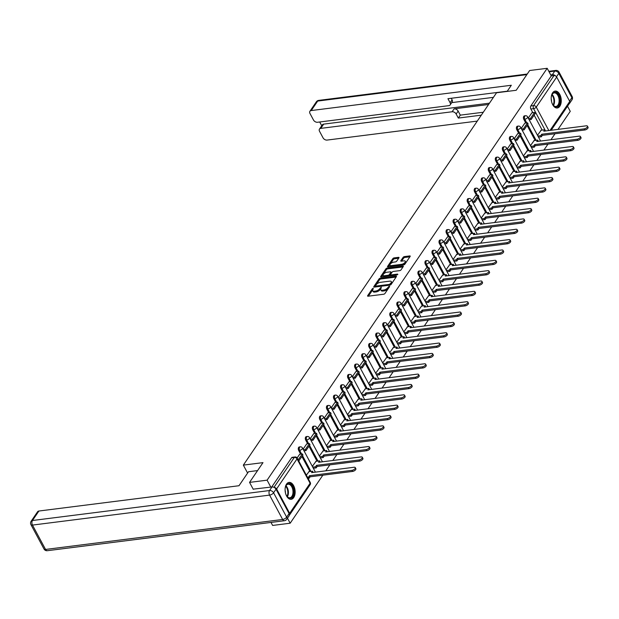 <?xml version="1.0" encoding="UTF-8"?>
<svg xmlns="http://www.w3.org/2000/svg" width="619" height="619" viewBox="0 0 619 619"><rect width="100%" height="100%" fill="white"/><g stroke="black" fill="none" stroke-linecap="round" stroke-linejoin="round"><path stroke-width="0.93" d="M373.28 288.214L372.359 288.748L367.663 295.665A1.076 0.48 -28.2 0 0 367.578 296.06A1.076 0.48 -28.2 0 0 368.081 296.207L383.656 294.242A1.076 0.48 -28.2 0 0 384.964 293.476L389.668 286.558L389.374 286.179L387.85 287.611A3.428 1.54 -28.2 0 1 383.664 290.04L382.364 290.21A3.428 1.54 -28.2 0 1 380.755 289.746A3.428 1.54 -28.2 0 1 381.01 288.469L381.327 287.201L379.803 288.624A3.428 1.54 -28.2 0 1 375.617 291.062L374.317 291.224A3.428 1.54 -28.2 0 1 372.708 290.76A3.428 1.54 -28.2 0 1 372.963 289.491L373.28 288.214M373.033 289.398L368.359 296.168M389.127 287.363L388.306 288.469L387.85 287.611M381.08 288.377L380.259 289.491L379.803 288.624M286.52 484.135A8.519 4.96 82.8 0 0 285.715 493.877A8.519 4.96 82.8 0 0 291.185 499.301A8.519 4.96 82.8 0 0 293.716 497.568A8.519 4.96 82.8 0 0 294.52 487.826A8.519 4.96 82.8 0 0 289.05 482.394A8.519 4.96 82.8 0 0 286.52 484.135M552.628 92.811A8.519 4.96 82.8 0 0 551.823 102.553A8.519 4.96 82.8 0 0 557.301 107.985A8.519 4.96 82.8 0 0 559.831 106.244A8.519 4.96 82.8 0 0 560.636 96.502A8.519 4.96 82.8 0 0 555.158 91.078A8.519 4.96 82.8 0 0 552.628 92.811M398.93 257.883A1.076 0.48 -28.2 0 0 399.007 257.489A1.076 0.48 -28.2 0 0 398.504 257.342L394.133 257.891A1.076 0.48 -28.2 0 0 392.825 258.657L387.602 266.34A1.076 0.48 -28.2 0 0 387.525 266.735A1.076 0.48 -28.2 0 0 388.028 266.882L403.596 264.909A1.076 0.48 -28.2 0 0 404.903 264.151L410.134 256.467A1.076 0.48 -28.2 0 0 410.211 256.073A1.076 0.48 -28.2 0 0 409.708 255.926L404.431 256.591A1.076 0.48 -28.2 0 0 403.124 257.349L400.888 260.638A1.076 0.48 -28.2 0 0 400.81 261.04A1.076 0.48 -28.2 0 0 401.313 261.179L403.928 260.854A2.871 1.284 -28.2 0 1 405.275 261.241A2.871 1.284 -28.2 0 1 404.354 263.052A2.871 1.284 -28.2 0 1 401.561 264.336L391.309 265.628A2.871 1.284 -28.2 0 1 389.962 265.242A2.871 1.284 -28.2 0 1 390.883 263.431A2.871 1.284 -28.2 0 1 393.676 262.147L395.386 261.93A1.076 0.48 -28.2 0 0 396.694 261.172L398.93 257.883M253.264 489.32L249.55 482.394L262.99 462.633L243.337 465.117L496.546 92.765L516.207 90.281L529.647 70.512L547.188 68.299L267.091 480.174L270.805 487.107M249.55 482.394L267.091 480.174M380.368 278.14A1.076 0.48 -28.2 0 0 379.06 278.898L373.837 286.582A1.076 0.48 -28.2 0 0 373.752 286.984A1.076 0.48 -28.2 0 0 374.255 287.123L389.831 285.158A1.076 0.48 -28.2 0 0 391.138 284.4L396.361 276.716A1.076 0.48 -28.2 0 0 396.446 276.314A1.076 0.48 -28.2 0 0 395.943 276.175L380.368 278.14L380.832 278.999A1.076 0.48 -28.2 0 0 379.524 279.765L374.541 287.092M380.716 276.461L385.947 268.778A1.076 0.48 -28.2 0 1 387.254 268.019L402.822 266.046A1.076 0.48 -28.2 0 1 403.325 266.193A1.076 0.48 -28.2 0 1 403.248 266.588L401.011 269.876A1.076 0.48 -28.2 0 1 399.704 270.642L393.39 271.439A1.076 0.48 -28.2 0 0 392.082 272.198L390.597 274.379A1.076 0.48 -28.2 0 0 390.519 274.774A1.076 0.48 -28.2 0 0 391.022 274.921L397.591 274.085L396.972 274.998L381.142 277.002A1.076 0.48 -28.2 0 1 380.639 276.855A1.076 0.48 -28.2 0 1 380.716 276.461L381.018 277.01M542.167 130.091L534.127 115.103M532.843 112.704L530.862 109.006L533.593 108.665A2.182 1.269 -97.2 0 1 533.57 105.617L554.005 75.564A2.182 1.486 34.2 0 1 556.69 77.066L569.751 101.431A2.182 1.486 34.2 0 1 569.797 102.878L551.181 130.253M271.014 522.428L272.631 525.438L290.172 523.217L322.832 475.199M325.795 470.835L329.865 464.846M332.829 460.49L336.898 454.501M339.862 450.145L343.94 444.156M346.903 439.8L350.973 433.811M353.936 429.454L358.006 423.466M360.978 419.102L365.048 413.113M368.011 408.757L372.081 402.768M375.044 398.412L379.122 392.423M382.085 388.067L386.155 382.078M389.119 377.714L393.189 371.725M396.152 367.369L400.23 361.38M403.193 357.024L407.263 351.035M410.227 346.679L414.297 340.69M417.26 336.326L421.338 330.337M424.301 325.981L428.371 319.992M431.335 315.636L435.405 309.647M438.368 305.291L442.446 299.302M445.409 294.946L449.479 288.957M452.443 284.593L456.52 278.604M459.484 274.248L463.554 268.259M466.517 263.903L470.587 257.914M473.55 253.558L477.628 247.569M480.592 243.205L484.662 237.216M487.625 232.86L491.695 226.871M494.658 222.515L498.736 216.526M501.7 212.17L505.769 206.181M508.733 201.817L512.803 195.836M515.766 191.472L519.844 185.483M522.807 181.127L526.877 175.138M529.841 170.782L533.911 164.793M536.882 160.437L540.952 154.448M543.915 150.084L547.985 144.095M550.949 139.739L555.026 133.75M557.99 129.394L570.261 111.335L567.522 106.22M547.188 68.299L551.274 75.913L554.005 75.564M289.406 515.047A2.182 1.486 -145.8 0 0 289.7 514.76A2.182 1.486 -145.8 0 0 289.661 513.313L276.592 488.948A2.182 1.486 -145.8 0 0 274.194 487.439M287.479 518.196L290.172 523.217M308.989 471.655L306.351 475.175M299.666 454.269L297.112 457.967M316.023 461.31L312.332 466.378M306.699 443.924L303.101 449.162M323.064 450.965L319.373 456.033M313.74 433.579L310.142 438.817M330.097 440.62L326.406 445.688M320.774 423.226L317.176 428.472M337.131 430.275L333.44 435.343M327.807 412.881L324.209 418.119M344.172 419.922L340.481 424.99M334.848 402.536L331.25 407.774M351.205 409.577L347.514 414.645M341.881 392.191L338.284 397.429M358.239 399.232L354.555 404.3M348.915 381.846L345.317 387.084M365.28 388.887L361.589 393.955M355.956 371.493L352.358 376.739M372.313 378.534L368.622 383.602M362.989 361.148L359.391 366.386M379.354 368.189L375.663 373.257M367.338 357.736L369.303 357.48L373.319 351.577L372.723 350.462L370.015 350.772L366.425 356.041M386.388 357.844L382.697 362.912M377.064 340.458L373.466 345.696M393.421 347.499L389.73 352.567M384.097 330.105L380.499 335.351M400.462 337.154L396.771 342.222M391.138 319.76L387.54 324.998M407.495 326.801L403.805 331.869M398.172 309.415L394.574 314.653M414.529 316.456L410.838 321.524M405.205 299.07L401.607 304.308M421.57 306.111L417.879 311.179M412.246 288.717L408.648 293.963M428.603 295.766L424.913 300.834M419.28 278.372L415.682 283.61M435.637 285.413L431.946 290.481M426.313 268.027L422.715 273.265M442.678 275.068L438.987 280.136M433.354 257.682L429.756 262.92M449.711 264.723L446.02 269.791M440.388 247.337L436.79 252.575M456.745 254.378L453.062 259.446M447.421 236.984L443.823 242.23M463.786 244.025L460.095 249.093M454.462 226.639L450.864 231.877M470.819 233.68L467.128 238.748M461.495 216.294L457.898 221.532M477.86 223.335L474.169 228.403M468.537 205.949L464.939 211.187M484.894 212.99L481.203 218.058M475.57 195.596L471.972 200.842M491.927 202.645L488.236 207.713M482.603 185.251L479.005 190.49M498.968 192.292L495.277 197.36M489.644 174.906L486.047 180.144M506.002 181.947L502.311 187.015M496.678 164.561L493.08 169.799M513.035 171.602L509.344 176.67M503.711 154.208L500.113 159.454M520.076 161.257L516.385 166.325M510.752 143.863L507.154 149.102M527.109 150.904L523.419 155.973M517.786 133.518L514.188 138.757M534.143 140.559L530.452 145.627M524.819 123.173L521.221 128.412M535.126 140.436L527.094 125.456M525.802 123.049L523.821 119.351L524.796 119.235A2.182 1.269 -97.2 0 1 524.455 117.014A2.182 1.269 -97.2 0 1 525.423 115.738L524.455 115.861A2.182 1.269 82.8 0 0 523.488 117.138A2.182 1.269 82.8 0 0 523.821 119.351M528.092 150.781L520.061 135.801M518.768 133.395L516.788 129.704L517.755 129.58A2.182 1.269 -97.2 0 1 517.422 127.367A2.182 1.269 -97.2 0 1 518.382 126.083L517.414 126.206A2.182 1.269 82.8 0 0 516.447 127.491A2.182 1.269 82.8 0 0 516.788 129.704M521.059 161.133L513.019 146.146M511.735 143.74L509.754 140.049L510.721 139.925A2.182 1.269 -97.2 0 1 510.381 137.712A2.182 1.269 -97.2 0 1 511.348 136.428L510.381 136.551A2.182 1.269 82.8 0 0 509.414 137.836A2.182 1.269 82.8 0 0 509.754 140.049M514.018 171.478L505.986 156.491M504.694 154.085L502.713 150.394L503.688 150.27A2.182 1.269 -97.2 0 1 503.348 148.057A2.182 1.269 -97.2 0 1 504.315 146.78L503.34 146.904A2.182 1.269 82.8 0 0 502.38 148.181A2.182 1.269 82.8 0 0 502.713 150.394M506.984 181.824L498.953 166.844M497.661 164.437L495.68 160.739L496.647 160.615A2.182 1.269 -97.2 0 1 496.306 158.402A2.182 1.269 -97.2 0 1 497.274 157.125L496.306 157.249A2.182 1.269 82.8 0 0 495.339 158.526A2.182 1.269 82.8 0 0 495.68 160.739M499.951 192.169L491.912 177.189M490.627 174.782L488.646 171.092L489.614 170.968A2.182 1.269 -97.2 0 1 489.273 168.755A2.182 1.269 -97.2 0 1 490.24 167.47L489.273 167.594A2.182 1.269 82.8 0 0 488.306 168.871A2.182 1.269 82.8 0 0 488.646 171.092M492.91 202.521L484.878 187.534M483.586 185.127L481.605 181.437L482.58 181.313A2.182 1.269 -97.2 0 1 482.24 179.1A2.182 1.269 -97.2 0 1 483.207 177.815L482.232 177.939A2.182 1.269 82.8 0 0 481.265 179.224A2.182 1.269 82.8 0 0 481.605 181.437M485.876 212.866L477.845 197.879M476.553 195.472L474.572 191.782L475.539 191.658A2.182 1.269 -97.2 0 1 475.199 189.445A2.182 1.269 -97.2 0 1 476.166 188.168L475.199 188.284A2.182 1.269 82.8 0 0 474.231 189.569A2.182 1.269 82.8 0 0 474.572 191.782M478.835 223.211L470.804 208.232M469.512 205.825L467.531 202.127L468.506 202.003A2.182 1.269 -97.2 0 1 468.165 199.79A2.182 1.269 -97.2 0 1 469.132 198.513L468.165 198.637A2.182 1.269 82.8 0 0 467.198 199.914A2.182 1.269 82.8 0 0 467.531 202.127M471.802 233.556L463.77 218.577M462.478 216.17L460.497 212.472L461.464 212.356A2.182 1.269 -97.2 0 1 461.132 210.143A2.182 1.269 -97.2 0 1 462.099 208.858L461.124 208.982A2.182 1.269 82.8 0 0 460.157 210.259A2.182 1.269 82.8 0 0 460.497 212.472M464.768 243.901L456.729 228.922M455.445 226.515L453.464 222.825L454.431 222.701A2.182 1.269 -97.2 0 1 454.091 220.488A2.182 1.269 -97.2 0 1 455.058 219.203L454.091 219.327A2.182 1.269 82.8 0 0 453.123 220.612A2.182 1.269 82.8 0 0 453.464 222.825M457.727 254.254L449.696 239.267M448.404 236.86L446.423 233.17L447.398 233.046A2.182 1.269 -97.2 0 1 447.057 230.833A2.182 1.269 -97.2 0 1 448.024 229.556L447.057 229.672A2.182 1.269 82.8 0 0 446.09 230.957A2.182 1.269 82.8 0 0 446.423 233.17M450.694 264.599L442.662 249.612M441.37 247.205L439.389 243.515L440.357 243.391A2.182 1.269 -97.2 0 1 440.024 241.178A2.182 1.269 -97.2 0 1 440.991 239.901L440.016 240.025A2.182 1.269 82.8 0 0 439.049 241.302A2.182 1.269 82.8 0 0 439.389 243.515M443.661 274.944L435.621 259.965M434.337 257.558L432.356 253.86L433.323 253.744A2.182 1.269 -97.2 0 1 432.983 251.523A2.182 1.269 -97.2 0 1 433.95 250.246L432.983 250.37A2.182 1.269 82.8 0 0 432.016 251.647A2.182 1.269 82.8 0 0 432.356 253.86M436.619 285.289L428.588 270.31M427.296 267.903L425.315 264.212L426.29 264.089A2.182 1.269 -97.2 0 1 425.949 261.876A2.182 1.269 -97.2 0 1 426.917 260.591L425.949 260.715A2.182 1.269 82.8 0 0 424.982 261.999A2.182 1.269 82.8 0 0 425.315 264.212M429.586 295.642L421.554 280.655M420.262 278.248L418.282 274.557L419.249 274.434A2.182 1.269 -97.2 0 1 418.916 272.221A2.182 1.269 -97.2 0 1 419.875 270.936L418.908 271.06A2.182 1.269 82.8 0 0 417.941 272.345A2.182 1.269 82.8 0 0 418.282 274.557M422.553 305.987L414.513 291M413.229 288.593L411.248 284.902L412.215 284.779A2.182 1.269 -97.2 0 1 411.875 282.566A2.182 1.269 -97.2 0 1 412.842 281.289L411.875 281.405A2.182 1.269 82.8 0 0 410.908 282.69A2.182 1.269 82.8 0 0 411.248 284.902M415.511 316.332L407.48 301.352M406.188 298.946L404.207 295.248L405.182 295.124A2.182 1.269 -97.2 0 1 404.841 292.911A2.182 1.269 -97.2 0 1 405.809 291.634L404.834 291.758A2.182 1.269 82.8 0 0 403.874 293.035A2.182 1.269 82.8 0 0 404.207 295.248M408.478 326.677L400.447 311.697M399.154 309.291L397.174 305.6L398.141 305.477A2.182 1.269 -97.2 0 1 397.8 303.264A2.182 1.269 -97.2 0 1 398.768 301.979L397.8 302.103A2.182 1.269 82.8 0 0 396.833 303.38A2.182 1.269 82.8 0 0 397.174 305.6M401.445 337.022L393.405 322.042M392.113 319.636L390.14 315.945L391.107 315.822A2.182 1.269 -97.2 0 1 390.767 313.609A2.182 1.269 -97.2 0 1 391.734 312.324L390.767 312.448A2.182 1.269 82.8 0 0 389.8 313.732A2.182 1.269 82.8 0 0 390.14 315.945M394.404 347.375L386.372 332.388M385.08 329.981L383.099 326.29L384.066 326.167A2.182 1.269 -97.2 0 1 383.734 323.954A2.182 1.269 -97.2 0 1 384.701 322.677L383.726 322.793A2.182 1.269 82.8 0 0 382.759 324.077A2.182 1.269 82.8 0 0 383.099 326.29M387.37 357.72L379.339 342.74M378.047 340.334L376.066 336.635L377.033 336.512A2.182 1.269 -97.2 0 1 376.692 334.299A2.182 1.269 -97.2 0 1 377.66 333.022L376.692 333.146A2.182 1.269 82.8 0 0 375.725 334.422A2.182 1.269 82.8 0 0 376.066 336.635M380.329 368.065L372.298 353.085M371.005 350.679L369.025 346.98L370 346.864A2.182 1.269 -97.2 0 1 369.659 344.651A2.182 1.269 -97.2 0 1 370.626 343.367L369.659 343.491A2.182 1.269 82.8 0 0 368.692 344.768A2.182 1.269 82.8 0 0 369.025 346.98M373.296 378.41L365.264 363.43M363.972 361.024L361.991 357.333L362.958 357.209A2.182 1.269 -97.2 0 1 362.626 354.997A2.182 1.269 -97.2 0 1 363.593 353.712L362.618 353.836A2.182 1.269 82.8 0 0 361.651 355.12A2.182 1.269 82.8 0 0 361.991 357.333M366.262 388.763L358.223 373.775M356.939 371.369L354.958 367.678L355.925 367.554A2.182 1.269 -97.2 0 1 355.585 365.342A2.182 1.269 -97.2 0 1 356.552 364.057L355.585 364.181A2.182 1.269 82.8 0 0 354.617 365.465A2.182 1.269 82.8 0 0 354.958 367.678M359.221 399.108L351.19 384.12M349.897 381.714L347.917 378.023L348.892 377.899A2.182 1.269 -97.2 0 1 348.551 375.687A2.182 1.269 -97.2 0 1 349.518 374.41L348.551 374.534A2.182 1.269 82.8 0 0 347.584 375.81A2.182 1.269 82.8 0 0 347.917 378.023M352.188 409.453L344.156 394.473M342.864 392.067L340.883 388.368L341.85 388.252A2.182 1.269 -97.2 0 1 341.518 386.032A2.182 1.269 -97.2 0 1 342.477 384.755L341.51 384.879A2.182 1.269 82.8 0 0 340.543 386.155A2.182 1.269 82.8 0 0 340.883 388.368M345.154 419.798L337.115 404.818M335.831 402.412L333.85 398.721L334.817 398.597A2.182 1.269 -97.2 0 1 334.477 396.384A2.182 1.269 -97.2 0 1 335.444 395.1L334.477 395.224A2.182 1.269 82.8 0 0 333.509 396.5A2.182 1.269 82.8 0 0 333.85 398.721M338.113 430.151L330.082 415.163M328.79 412.757L326.809 409.066L327.784 408.942A2.182 1.269 -97.2 0 1 327.443 406.729A2.182 1.269 -97.2 0 1 328.41 405.445L327.436 405.569A2.182 1.269 82.8 0 0 326.476 406.853A2.182 1.269 82.8 0 0 326.809 409.066M331.08 440.496L323.048 425.508M321.756 423.102L319.775 419.411L320.743 419.287A2.182 1.269 -97.2 0 1 320.41 417.074A2.182 1.269 -97.2 0 1 321.369 415.798L320.402 415.914A2.182 1.269 82.8 0 0 319.435 417.198A2.182 1.269 82.8 0 0 319.775 419.411M324.047 450.841L316.007 435.861M314.723 433.455L312.742 429.756L313.709 429.632A2.182 1.269 -97.2 0 1 313.369 427.42A2.182 1.269 -97.2 0 1 314.336 426.143L313.369 426.267A2.182 1.269 82.8 0 0 312.402 427.543A2.182 1.269 82.8 0 0 312.742 429.756M317.005 461.186L308.974 446.206M307.682 443.8L305.701 440.101L306.676 439.985A2.182 1.269 -97.2 0 1 306.335 437.772A2.182 1.269 -97.2 0 1 307.303 436.488L306.328 436.612A2.182 1.269 82.8 0 0 305.36 437.888A2.182 1.269 82.8 0 0 305.701 440.101M309.972 471.531L301.94 456.551M300.648 454.145L298.668 450.454L299.635 450.33A2.182 1.269 -97.2 0 1 299.294 448.117A2.182 1.269 -97.2 0 1 300.261 446.833L299.294 446.957A2.182 1.269 82.8 0 0 298.327 448.241A2.182 1.269 82.8 0 0 298.668 450.454M243.337 465.117L247.6 473.063M531.86 112.828L528.262 118.067M541.184 130.214L537.493 135.282M551.274 75.913L530.839 105.957A2.182 1.269 82.8 0 0 530.862 109.006M271.726 486.991L291.611 457.751A2.182 1.269 -97.2 0 1 292.261 457.302L294.992 456.961A2.182 1.269 -97.2 0 0 294.342 457.402L273.993 487.331M372.708 290.76L373.172 291.626A3.428 1.54 -28.2 0 0 374.781 292.083L374.317 291.224M380.259 289.491A3.428 1.54 -28.2 0 1 376.073 291.92L374.781 292.083M380.755 289.746L381.219 290.605A3.428 1.54 -28.2 0 0 382.828 291.069L382.364 290.21M388.306 288.469A3.428 1.54 -28.2 0 1 384.12 290.907L382.828 291.069M396.121 277.072L380.832 278.999M375.532 285.715L375.826 286.094L389.498 284.369L391.053 282.891A3.428 1.54 -28.2 0 0 391.309 281.614A3.428 1.54 -28.2 0 0 389.707 281.158L380.36 282.334A3.428 1.54 -28.2 0 0 376.174 284.771L375.532 285.715M391.309 281.614L391.773 282.481A3.428 1.54 -28.2 0 1 391.518 283.75L390.906 284.655M381.42 276.964L386.403 269.636L385.947 268.778M403.008 266.944L387.711 268.878A1.076 0.48 -28.2 0 0 386.403 269.636M391.061 275.238A1.076 0.48 -28.2 0 0 390.976 275.633A1.076 0.48 -28.2 0 0 391.1 275.741M386.836 272.267A2.871 1.284 -28.2 0 0 384.043 273.544A2.871 1.284 -28.2 0 0 383.122 275.362A2.871 1.284 -28.2 0 0 384.469 275.749L388.074 275.293A1.076 0.48 -28.2 0 0 389.382 274.534L390.868 272.352A1.076 0.48 -28.2 0 0 390.945 271.95A1.076 0.48 -28.2 0 0 390.45 271.811L386.836 272.267M383.122 275.362L383.587 276.221A2.871 1.284 -28.2 0 0 384.237 276.608M389.049 276.004A1.076 0.48 -28.2 0 0 389.846 275.393L389.382 274.534M390.945 271.95L391.409 272.817A1.076 0.48 -28.2 0 1 391.332 273.211L389.846 275.393M389.962 265.242L390.427 266.108A2.871 1.284 -28.2 0 0 391.084 266.495M402.837 265.009A2.871 1.284 -28.2 0 0 405.731 262.1L405.275 261.241M409.894 256.823L404.896 257.45A1.076 0.48 -28.2 0 0 403.588 258.216L401.592 261.148M398.682 258.239L394.597 258.757A1.076 0.48 -28.2 0 0 393.289 259.516L388.306 266.843M355.26 467.6L355.855 468.722A2.515 1.122 151.8 0 1 355.051 470.308A2.515 1.122 151.8 0 1 352.606 471.43L352.002 470.316A2.515 1.122 -28.2 0 0 354.447 469.194A2.515 1.122 -28.2 0 0 355.26 467.6A2.515 1.122 -28.2 0 0 354.076 467.26L311.597 472.63L312.564 471.206L308.719 471.693M312.564 471.206L313.082 472.444M352.606 471.43L310.119 476.8L309.152 478.232L308.548 477.11L307.457 477.249M308.061 478.363L309.152 478.232M298.737 460.977L302.962 455.05L302.358 453.928L298.134 459.855M302.358 453.928L299.627 454.276M298.946 460.954L298.343 459.832M352.002 470.316L309.523 475.686L308.548 477.11M309.523 475.686L310.119 476.8M257.581 470.587L248.505 471.74L238.988 485.729L38.904 511.023L32.451 520.509L269.551 490.534L271.989 486.96L253.179 489.149M289.081 513.569L276.02 489.203L273.583 492.786L286.643 517.151L289.081 513.569A3.281 2.228 34.2 0 1 289.15 515.743L286.713 519.326A3.281 2.228 -145.8 0 0 286.643 517.151A3.281 1.47 -28.2 0 1 282.651 519.473L269.59 495.107L32.482 525.082L45.551 549.44L282.651 519.473A3.281 1.903 82.8 0 0 284.415 520.734A3.281 3.281 0 0 0 286.713 519.326M44.011 548.999A3.281 3.281 0 0 0 47.315 550.701A3.281 1.903 82.8 0 1 45.551 549.44A3.281 1.47 151.8 0 1 44.011 548.999L30.95 524.641A3.281 1.47 -28.2 0 0 32.482 525.082A3.281 1.903 82.8 0 1 32.451 520.509A3.281 2.228 -145.8 0 0 31.128 521.252L37.581 511.766A3.281 2.228 34.2 0 1 38.904 511.023M271.989 486.96A3.281 2.228 34.2 0 1 276.02 489.203M507.131 91.426L511.317 85.26L311.241 110.553A3.281 2.228 -145.8 0 0 309.91 111.288A3.281 2.228 -145.8 0 0 309.98 113.47L313.485 120.009A3.281 2.228 -145.8 0 0 317.516 122.26L448.845 105.656A3.281 2.228 -145.8 0 0 450.175 104.921A3.281 2.228 -145.8 0 0 450.106 102.739L452.094 99.821A3.281 2.228 34.2 0 1 452.156 101.996L450.175 104.921M507.286 91.194L447.939 98.692L450.106 102.739M319.466 129.108L322.352 124.868A3.281 2.228 34.2 0 1 323.683 124.125L320.797 128.373A3.281 2.228 -145.8 0 0 319.466 129.108A3.281 2.228 -145.8 0 0 319.536 131.29L323.041 137.828A3.281 2.228 -145.8 0 0 327.072 140.08L477.288 121.092M319.706 121.982L321.741 125.773M456.157 114.02A3.281 2.228 -145.8 0 0 452.125 111.768L454.106 108.851A3.281 2.228 34.2 0 1 458.137 111.095L456.157 114.02L458.323 118.067L481.319 115.157M320.797 128.373L452.125 111.768M555.738 76.052A3.281 2.228 -145.8 0 0 552.357 74.675L550.717 74.884M569.14 103.845A3.281 2.228 -145.8 0 0 569.511 103.466A3.281 2.228 -145.8 0 0 569.735 102.978M493.428 97.353L451.731 102.622M454.106 108.851L488.569 104.495M323.683 124.125L489.474 103.164M458.137 111.095L460.312 115.142L483.307 112.24M460.312 115.142L458.323 118.067M451.259 98.274L452.094 99.821M285.119 488.739A7.374 4.294 -97.2 0 1 285.723 486.217A7.374 4.294 -97.2 0 1 292.454 486.464A7.374 4.294 -97.2 0 1 292.802 496.299A7.374 4.294 -97.2 0 1 287.015 496.438A7.374 4.294 -97.2 0 1 286.365 495.417A7.374 4.294 -97.2 0 1 285.8 494.14M286.883 496.252A6.824 3.969 82.8 0 0 289.831 497.769A6.824 3.969 82.8 0 0 292.849 493.769A6.824 3.969 82.8 0 0 291.789 486.851A6.824 3.969 82.8 0 0 288.114 484.22A6.824 3.969 82.8 0 0 285.638 486.426M290.605 499.316A8.465 4.929 82.8 0 0 294.242 494.272A8.465 4.929 82.8 0 0 292.911 485.799A8.465 4.929 82.8 0 0 288.485 482.526M285.405 492.693A4.859 2.832 82.8 0 0 285.096 490.233M551.227 97.415A7.374 4.294 -97.2 0 1 551.831 94.893A7.374 4.294 -97.2 0 1 558.57 95.14A7.374 4.294 -97.2 0 1 558.918 104.975A7.374 4.294 -97.2 0 1 553.123 105.114A7.374 4.294 -97.2 0 1 552.481 104.093A7.374 4.294 -97.2 0 1 551.908 102.816M552.991 104.928A6.824 3.969 82.8 0 0 555.939 106.445A6.824 3.969 82.8 0 0 558.957 102.445A6.824 3.969 82.8 0 0 557.905 95.527A6.824 3.969 82.8 0 0 554.229 92.896A6.824 3.969 82.8 0 0 551.753 95.102M556.721 108A8.465 4.929 82.8 0 0 560.35 102.947A8.465 4.929 82.8 0 0 559.019 94.475A8.465 4.929 82.8 0 0 554.593 91.202M551.521 101.377A4.859 2.832 82.8 0 0 551.204 98.916M362.293 457.255L362.889 458.37A2.515 1.122 151.8 0 1 362.084 459.963A2.515 1.122 151.8 0 1 359.639 461.085L359.043 459.963A2.515 1.122 -28.2 0 0 361.488 458.849A2.515 1.122 -28.2 0 0 362.293 457.255A2.515 1.122 -28.2 0 0 361.117 456.915L318.63 462.285L319.597 460.861L315.76 461.348M319.597 460.861L320.124 462.099M359.639 461.085L317.16 466.455L316.185 467.879L315.589 466.765L312.734 467.121M313.33 468.243L316.185 467.879M304.006 450.856L305.979 450.601L309.995 444.697L309.392 443.583L305.384 449.487L303.411 449.734M309.392 443.583L306.66 443.924M305.979 450.601L305.384 449.487M359.043 459.963L316.557 465.333L315.589 466.765M316.557 465.333L317.16 466.455M369.326 446.91L369.93 448.024A2.515 1.122 151.8 0 1 369.125 449.618A2.515 1.122 151.8 0 1 366.68 450.74L366.077 449.618A2.515 1.122 -28.2 0 0 368.522 448.496A2.515 1.122 -28.2 0 0 369.326 446.91A2.515 1.122 -28.2 0 0 368.15 446.57L325.664 451.94L326.639 450.516L322.793 450.996M326.639 450.516L327.157 451.754M366.68 450.74L324.194 456.11L323.226 457.534L322.623 456.42L319.768 456.776M320.371 457.898L323.226 457.534M311.048 440.504L313.021 440.256L317.029 434.352L316.433 433.238L312.417 439.142L310.444 439.389M316.433 433.238L313.701 433.579M313.021 440.256L312.417 439.142M366.077 449.618L323.59 454.988L322.623 456.42M323.59 454.988L324.194 456.11M376.367 436.557L376.963 437.679A2.515 1.122 151.8 0 1 376.159 439.273A2.515 1.122 151.8 0 1 373.714 440.395L373.11 439.273A2.515 1.122 -28.2 0 0 375.555 438.151A2.515 1.122 -28.2 0 0 376.367 436.557A2.515 1.122 -28.2 0 0 375.191 436.225L332.705 441.595L333.672 440.163L329.834 440.651M333.672 440.163L334.19 441.401M373.714 440.395L331.227 445.765L330.26 447.189L329.656 446.067L326.809 446.431M327.405 447.552L330.26 447.189M318.081 430.159L320.054 429.911L324.07 424.007L323.466 422.885L319.45 428.789L317.485 429.044M323.466 422.885L320.735 423.234M320.054 429.911L319.45 428.789M373.11 439.273L330.631 444.643L329.656 446.067M330.631 444.643L331.227 445.765M383.401 426.212L384.004 427.334A2.515 1.122 151.8 0 1 383.192 428.921A2.515 1.122 151.8 0 1 380.747 430.043L380.151 428.928A2.515 1.122 -28.2 0 0 382.596 427.806A2.515 1.122 -28.2 0 0 383.401 426.212A2.515 1.122 -28.2 0 0 382.225 425.872L339.738 431.242L340.713 429.818L336.868 430.306M340.713 429.818L341.231 431.056M380.747 430.043L338.268 435.412L337.293 436.844L336.697 435.722L333.842 436.086M334.446 437.2L337.293 436.844M325.114 419.814L327.087 419.566L331.103 413.662L330.507 412.54L326.492 418.444L324.518 418.692M330.507 412.54L327.768 412.888M327.087 419.566L326.492 418.444M380.151 428.928L337.664 434.298L336.697 435.722M337.664 434.298L338.268 435.412M390.434 415.867L391.038 416.989A2.515 1.122 151.8 0 1 390.233 418.576A2.515 1.122 151.8 0 1 387.788 419.697L387.185 418.576A2.515 1.122 -28.2 0 0 389.63 417.461A2.515 1.122 -28.2 0 0 390.434 415.867A2.515 1.122 -28.2 0 0 389.258 415.527L346.779 420.897L347.746 419.473L343.901 419.961M347.746 419.473L348.265 420.711M387.788 419.697L345.301 425.067L344.334 426.491L343.731 425.377L340.876 425.733M341.479 426.855L344.334 426.491M332.155 409.469L334.128 409.213L338.136 403.317L337.541 402.195L333.525 408.099L331.552 408.347M337.541 402.195L334.809 402.543M334.128 409.213L333.525 408.099M387.185 418.576L344.698 423.953L343.731 425.377M344.698 423.953L345.301 425.067M397.475 405.522L398.071 406.637A2.515 1.122 151.8 0 1 397.266 408.231A2.515 1.122 151.8 0 1 394.821 409.352L394.218 408.231A2.515 1.122 -28.2 0 0 396.671 407.109A2.515 1.122 -28.2 0 0 397.475 405.522A2.515 1.122 -28.2 0 0 396.299 405.182L353.813 410.552L354.78 409.128L350.942 409.608M354.78 409.128L355.298 410.366M394.821 409.352L352.335 414.722L351.368 416.146L350.764 415.032L347.917 415.388M348.512 416.51L351.368 416.146M339.189 399.116L341.162 398.868L345.178 392.964L344.574 391.85L340.558 397.754L338.593 398.002M344.574 391.85L341.843 392.191M341.162 398.868L340.558 397.754M394.218 408.231L351.739 413.6L350.764 415.032M351.739 413.6L352.335 414.722M404.509 395.17L405.112 396.292A2.515 1.122 151.8 0 1 404.3 397.885A2.515 1.122 151.8 0 1 401.855 399.007L401.259 397.885A2.515 1.122 -28.2 0 0 403.704 396.764A2.515 1.122 -28.2 0 0 404.509 395.17A2.515 1.122 -28.2 0 0 403.333 394.837L360.846 400.207L361.821 398.775L357.975 399.263M361.821 398.775L362.339 400.013M401.855 399.007L359.376 404.377L358.401 405.801L357.805 404.679L354.95 405.043M355.554 406.165L358.401 405.801M346.23 388.771L348.195 388.523L352.211 382.619L351.615 381.497L347.599 387.401L345.626 387.656M351.615 381.497L348.884 381.846M348.195 388.523L347.599 387.401M401.259 397.885L358.772 403.255L357.805 404.679M358.772 403.255L359.376 404.377M411.542 384.825L412.146 385.947A2.515 1.122 151.8 0 1 411.341 387.54A2.515 1.122 151.8 0 1 408.896 388.655L408.292 387.54A2.515 1.122 -28.2 0 0 410.737 386.418A2.515 1.122 -28.2 0 0 411.542 384.825A2.515 1.122 -28.2 0 0 410.366 384.484L367.887 389.862L368.854 388.43L365.009 388.918M368.854 388.43L369.373 389.668M408.896 388.655L366.409 394.024L365.442 395.456L364.839 394.334L361.983 394.698M362.587 395.812L365.442 395.456M353.263 378.426L355.236 378.178L359.252 372.274L358.649 371.152L354.633 377.056L352.66 377.304M358.649 371.152L355.917 371.501M355.236 378.178L354.633 377.056M408.292 387.54L365.806 392.91L364.839 394.334M365.806 392.91L366.409 394.024M418.583 374.48L419.179 375.601A2.515 1.122 151.8 0 1 418.374 377.188A2.515 1.122 151.8 0 1 415.929 378.31L415.334 377.195A2.515 1.122 -28.2 0 0 417.779 376.073A2.515 1.122 -28.2 0 0 418.583 374.48A2.515 1.122 -28.2 0 0 417.407 374.139L374.921 379.509L375.888 378.085L372.05 378.573M375.888 378.085L376.406 379.323M415.929 378.31L373.443 383.679L372.476 385.111L371.88 383.989L369.025 384.353M369.62 385.467L372.476 385.111M360.297 368.081L362.27 367.833L366.286 361.929L365.682 360.807L361.674 366.711L359.701 366.959M365.682 360.807L362.951 361.156M362.27 367.833L361.674 366.711M415.334 377.195L372.847 382.565L371.88 383.989M372.847 382.565L373.443 383.679M425.617 364.134L426.22 365.249A2.515 1.122 151.8 0 1 425.415 366.843A2.515 1.122 151.8 0 1 422.963 367.965L422.367 366.843A2.515 1.122 -28.2 0 0 424.812 365.721A2.515 1.122 -28.2 0 0 425.617 364.134A2.515 1.122 -28.2 0 0 424.441 363.794L381.954 369.164L382.929 367.74L379.083 368.228M382.929 367.74L383.447 368.978M422.963 367.965L380.484 373.334L379.509 374.758L378.913 373.644L376.058 374M376.662 375.122L379.509 374.758M372.723 350.462L368.707 356.366L366.734 356.614M369.303 357.48L368.707 356.366M422.367 366.843L379.88 372.212L378.913 373.644M379.88 372.212L380.484 373.334M432.658 353.789L433.254 354.904A2.515 1.122 151.8 0 1 432.449 356.498A2.515 1.122 151.8 0 1 430.004 357.62L429.4 356.498A2.515 1.122 -28.2 0 0 431.845 355.376A2.515 1.122 -28.2 0 0 432.658 353.789A2.515 1.122 -28.2 0 0 431.474 353.449L388.995 358.819L389.962 357.395L386.117 357.875M389.962 357.395L390.481 358.633M430.004 357.62L387.517 362.989L386.55 364.413L385.947 363.291L383.091 363.655M383.695 364.777L386.55 364.413M374.371 347.383L376.344 347.135L380.36 341.231L379.757 340.117L375.741 346.013L373.768 346.269M379.757 340.117L377.025 340.458M376.344 347.135L375.741 346.013M429.4 356.498L386.921 361.867L385.947 363.291M386.921 361.867L387.517 362.989M439.691 343.437L440.287 344.559A2.515 1.122 151.8 0 1 439.482 346.153A2.515 1.122 151.8 0 1 437.037 347.274L436.441 346.153A2.515 1.122 -28.2 0 0 438.886 345.031A2.515 1.122 -28.2 0 0 439.691 343.437A2.515 1.122 -28.2 0 0 438.515 343.104L396.028 348.474L396.996 347.042L393.158 347.53M396.996 347.042L397.522 348.28M437.037 347.274L394.551 352.644L393.583 354.068L392.988 352.946L390.132 353.31M390.728 354.424L393.583 354.068M381.405 337.038L383.378 336.79L387.393 330.886L386.79 329.765L382.782 335.668L380.809 335.916M386.79 329.765L384.059 330.113M383.378 336.79L382.782 335.668M436.441 346.153L393.955 351.522L392.988 352.946M393.955 351.522L394.551 352.644M446.725 333.092L447.328 334.214A2.515 1.122 151.8 0 1 446.523 335.8A2.515 1.122 151.8 0 1 444.078 336.922L443.475 335.808A2.515 1.122 -28.2 0 0 445.92 334.686A2.515 1.122 -28.2 0 0 446.725 333.092A2.515 1.122 -28.2 0 0 445.548 332.751L403.062 338.121L404.037 336.697L400.191 337.185M404.037 336.697L404.555 337.935M444.078 336.922L401.592 342.292L400.625 343.723L400.021 342.601L397.166 342.965M397.769 344.079L400.625 343.723M388.446 326.693L390.419 326.445L394.427 320.541L393.831 319.419L389.815 325.323L387.842 325.571M393.831 319.419L391.1 319.768M390.419 326.445L389.815 325.323M443.475 335.808L400.988 341.177L400.021 342.601M400.988 341.177L401.592 342.292M453.766 322.747L454.361 323.861A2.515 1.122 151.8 0 1 453.557 325.455A2.515 1.122 151.8 0 1 451.112 326.577L450.508 325.455A2.515 1.122 -28.2 0 0 452.953 324.341A2.515 1.122 -28.2 0 0 453.766 322.747A2.515 1.122 -28.2 0 0 452.59 322.406L410.103 327.776L411.07 326.352L407.225 326.84M411.07 326.352L411.589 327.59M451.112 326.577L408.625 331.946L407.658 333.37L407.054 332.256L404.207 332.612M404.803 333.734L407.658 333.37M395.479 316.348L397.452 316.092L401.468 310.196L400.864 309.074L396.849 314.978L394.883 315.226M400.864 309.074L398.133 309.423M397.452 316.092L396.849 314.978M450.508 325.455L408.029 330.825L407.054 332.256M408.029 330.825L408.625 331.946M460.799 312.402L461.403 313.516A2.515 1.122 151.8 0 1 460.59 315.11A2.515 1.122 151.8 0 1 458.145 316.232L457.549 315.11A2.515 1.122 -28.2 0 0 459.994 313.988A2.515 1.122 -28.2 0 0 460.799 312.402A2.515 1.122 -28.2 0 0 459.623 312.061L417.136 317.431L418.104 316.007L414.266 316.487M418.104 316.007L418.63 317.245M458.145 316.232L415.666 321.601L414.691 323.025L414.096 321.911L411.24 322.267M411.836 323.389L414.691 323.025M402.512 305.995L404.486 305.747L408.501 299.844L407.906 298.729L403.89 304.633L401.917 304.881M407.906 298.729L405.166 299.07M404.486 305.747L403.89 304.633M457.549 315.11L415.063 320.48L414.096 321.911M415.063 320.48L415.666 321.601M467.832 302.049L468.436 303.171A2.515 1.122 151.8 0 1 467.631 304.765A2.515 1.122 151.8 0 1 465.186 305.887L464.583 304.765A2.515 1.122 -28.2 0 0 467.028 303.643A2.515 1.122 -28.2 0 0 467.832 302.049A2.515 1.122 -28.2 0 0 466.656 301.716L424.177 307.086L425.145 305.654L421.299 306.142M425.145 305.654L425.663 306.892M465.186 305.887L422.7 311.256L421.732 312.68L421.129 311.558L418.274 311.922M418.877 313.044L421.732 312.68M409.554 295.65L411.527 295.402L415.535 289.499L414.939 288.377L410.923 294.28L408.95 294.536M414.939 288.377L412.208 288.725M411.527 295.402L410.923 294.28M464.583 304.765L422.096 310.134L421.129 311.558M422.096 310.134L422.7 311.256M474.874 291.704L475.469 292.826A2.515 1.122 151.8 0 1 474.665 294.42A2.515 1.122 151.8 0 1 472.22 295.534L471.616 294.42A2.515 1.122 -28.2 0 0 474.069 293.298A2.515 1.122 -28.2 0 0 474.874 291.704A2.515 1.122 -28.2 0 0 473.697 291.363L431.211 296.733L432.178 295.309L428.34 295.797M432.178 295.309L432.696 296.547M472.22 295.534L429.733 300.904L428.766 302.335L428.162 301.213L425.315 301.577M425.911 302.691L428.766 302.335M416.587 285.305L418.56 285.057L422.576 279.154L421.972 278.032L417.957 283.935L415.991 284.183M421.972 278.032L419.241 278.38M418.56 285.057L417.957 283.935M471.616 294.42L429.137 299.789L428.162 301.213M429.137 299.789L429.733 300.904M481.907 281.359L482.511 282.481A2.515 1.122 151.8 0 1 481.698 284.067A2.515 1.122 151.8 0 1 479.253 285.189L478.657 284.075A2.515 1.122 -28.2 0 0 481.102 282.953A2.515 1.122 -28.2 0 0 481.907 281.359A2.515 1.122 -28.2 0 0 480.731 281.018L438.244 286.388L439.219 284.964L435.374 285.452M439.219 284.964L439.738 286.202M479.253 285.189L436.774 290.559L435.799 291.99L435.203 290.868L432.348 291.224M432.952 292.346L435.799 291.99M423.628 274.96L425.593 274.712L429.609 268.808L429.013 267.687L424.998 273.59L423.025 273.838M429.013 267.687L426.274 268.035M425.593 274.712L424.998 273.59M478.657 284.075L436.171 289.444L435.203 290.868M436.171 289.444L436.774 290.559M488.94 271.014L489.544 272.128A2.515 1.122 151.8 0 1 488.739 273.722A2.515 1.122 151.8 0 1 486.294 274.844L485.691 273.722A2.515 1.122 -28.2 0 0 488.136 272.6A2.515 1.122 -28.2 0 0 488.94 271.014A2.515 1.122 -28.2 0 0 487.764 270.673L445.285 276.043L446.253 274.619L442.407 275.107M446.253 274.619L446.771 275.857M486.294 274.844L443.808 280.214L442.84 281.637L442.237 280.523L439.382 280.879M439.985 282.001L442.84 281.637M430.662 264.607L432.635 264.359L436.65 258.456L436.047 257.342L432.031 263.245L430.058 263.493M436.047 257.342L433.315 257.682M432.635 264.359L432.031 263.245M485.691 273.722L443.204 279.092L442.237 280.523M443.204 279.092L443.808 280.214M495.981 260.661L496.577 261.783A2.515 1.122 151.8 0 1 495.773 263.377A2.515 1.122 151.8 0 1 493.328 264.499L492.732 263.377A2.515 1.122 -28.2 0 0 495.177 262.255A2.515 1.122 -28.2 0 0 495.981 260.661A2.515 1.122 -28.2 0 0 494.805 260.328L452.319 265.698L453.286 264.274L449.448 264.754M453.286 264.274L453.804 265.505M493.328 264.499L450.841 269.869L449.874 271.292L449.27 270.17L446.423 270.534M447.019 271.656L449.874 271.292M437.695 254.262L439.668 254.014L443.684 248.111L443.08 246.996L439.072 252.892L437.099 253.148M443.08 246.996L440.349 247.337M439.668 254.014L439.072 252.892M492.732 263.377L450.245 268.747L449.27 270.17M450.245 268.747L450.841 269.869M503.015 250.316L503.618 251.438A2.515 1.122 151.8 0 1 502.814 253.032A2.515 1.122 151.8 0 1 500.361 254.146L499.765 253.032A2.515 1.122 -28.2 0 0 502.21 251.91A2.515 1.122 -28.2 0 0 503.015 250.316A2.515 1.122 -28.2 0 0 501.839 249.983L459.352 255.353L460.327 253.922L456.482 254.409M460.327 253.922L460.846 255.16M500.361 254.146L457.882 259.523L456.907 260.947L456.311 259.825L453.456 260.189M454.06 261.303L456.907 260.947M444.736 243.917L446.701 243.669L450.717 237.766L450.121 236.644L446.106 242.547L444.133 242.795M450.121 236.644L447.39 236.992M446.701 243.669L446.106 242.547M499.765 253.032L457.279 258.402L456.311 259.825M457.279 258.402L457.882 259.523M510.048 239.971L510.652 241.093A2.515 1.122 151.8 0 1 509.847 242.679A2.515 1.122 151.8 0 1 507.402 243.801L506.799 242.687A2.515 1.122 -28.2 0 0 509.244 241.565A2.515 1.122 -28.2 0 0 510.048 239.971A2.515 1.122 -28.2 0 0 508.872 239.63L466.393 245L467.36 243.577L463.515 244.064M467.36 243.577L467.879 244.815M507.402 243.801L464.915 249.171L463.948 250.602L463.345 249.48L460.49 249.844M461.093 250.958L463.948 250.602M451.769 233.572L453.742 233.324L457.758 227.421L457.155 226.299L453.139 232.202L451.166 232.45M457.155 226.299L454.423 226.647M453.742 233.324L453.139 232.202M506.799 242.687L464.32 248.057L463.345 249.48M464.32 248.057L464.915 249.171M517.089 229.626L517.685 230.74A2.515 1.122 151.8 0 1 516.88 232.334A2.515 1.122 151.8 0 1 514.435 233.456L513.84 232.334A2.515 1.122 -28.2 0 0 516.285 231.22A2.515 1.122 -28.2 0 0 517.089 229.626A2.515 1.122 -28.2 0 0 515.913 229.285L473.427 234.655L474.394 233.231L470.556 233.719M474.394 233.231L474.912 234.469M514.435 233.456L471.949 238.826L470.982 240.249L470.386 239.135L467.531 239.491M468.126 240.613L470.982 240.249M458.803 223.227L460.776 222.972L464.792 217.068L464.188 215.954L460.18 221.857L458.207 222.105M464.188 215.954L461.457 216.294M460.776 222.972L460.18 221.857M513.84 232.334L471.353 237.704L470.386 239.135M471.353 237.704L471.949 238.826M524.123 219.281L524.726 220.395A2.515 1.122 151.8 0 1 523.922 221.989A2.515 1.122 151.8 0 1 521.477 223.111L520.873 221.989A2.515 1.122 -28.2 0 0 523.318 220.867A2.515 1.122 -28.2 0 0 524.123 219.281A2.515 1.122 -28.2 0 0 522.947 218.94L480.46 224.31L481.435 222.886L477.589 223.366M481.435 222.886L481.953 224.124M521.477 223.111L478.99 228.481L478.015 229.904L477.419 228.79L474.564 229.146M475.168 230.268L478.015 229.904M465.844 212.874L467.817 212.627L471.825 206.723L471.229 205.609L467.213 211.512L465.24 211.76M471.229 205.609L468.498 205.949M467.817 212.627L467.213 211.512M520.873 221.989L478.386 227.359L477.419 228.79M478.386 227.359L478.99 228.481M531.164 208.928L531.76 210.05A2.515 1.122 151.8 0 1 530.955 211.644A2.515 1.122 151.8 0 1 528.51 212.766L527.906 211.644A2.515 1.122 -28.2 0 0 530.351 210.522A2.515 1.122 -28.2 0 0 531.164 208.928A2.515 1.122 -28.2 0 0 529.98 208.595L487.501 213.965L488.468 212.534L484.623 213.021M488.468 212.534L488.987 213.772M528.51 212.766L486.023 218.136L485.056 219.559L484.453 218.437L481.605 218.801M482.201 219.923L485.056 219.559M472.877 202.529L474.85 202.281L478.866 196.378L478.263 195.256L474.247 201.16L472.274 201.407M478.263 195.256L475.531 195.604M474.85 202.281L474.247 201.16M527.906 211.644L485.428 217.014L484.453 218.437M485.428 217.014L486.023 218.136M538.197 198.583L538.793 199.705A2.515 1.122 151.8 0 1 537.988 201.291A2.515 1.122 151.8 0 1 535.543 202.413L534.948 201.299A2.515 1.122 -28.2 0 0 537.393 200.177A2.515 1.122 -28.2 0 0 538.197 198.583A2.515 1.122 -28.2 0 0 537.021 198.242L494.535 203.612L495.502 202.189L491.664 202.676M495.502 202.189L496.028 203.427M535.543 202.413L493.064 207.783L492.09 209.214L491.494 208.092L488.639 208.456M489.234 209.57L492.09 209.214M479.911 192.184L481.884 191.936L485.9 186.033L485.296 184.911L481.288 190.814L479.315 191.062M485.296 184.911L482.565 185.259M481.884 191.936L481.288 190.814M534.948 201.299L492.461 206.669L491.494 208.092M492.461 206.669L493.064 207.783M545.231 188.238L545.834 189.352A2.515 1.122 151.8 0 1 545.029 190.946A2.515 1.122 151.8 0 1 542.584 192.068L541.981 190.946A2.515 1.122 -28.2 0 0 544.426 189.832A2.515 1.122 -28.2 0 0 545.231 188.238A2.515 1.122 -28.2 0 0 544.055 187.897L501.568 193.267L502.543 191.844L498.697 192.331M502.543 191.844L503.061 193.082M542.584 192.068L500.098 197.438L499.131 198.861L498.527 197.747L495.672 198.103M496.276 199.225L499.131 198.861M486.952 181.839L488.925 181.584L492.933 175.688L492.337 174.566L488.321 180.469L486.348 180.717M492.337 174.566L489.606 174.914M488.925 181.584L488.321 180.469M541.981 190.946L499.494 196.324L498.527 197.747M499.494 196.324L500.098 197.438M552.272 177.893L552.868 179.007A2.515 1.122 151.8 0 1 552.063 180.601A2.515 1.122 151.8 0 1 549.618 181.723L549.014 180.601A2.515 1.122 -28.2 0 0 551.459 179.479A2.515 1.122 -28.2 0 0 552.272 177.893A2.515 1.122 -28.2 0 0 551.096 177.552L508.609 182.922L509.576 181.499L505.731 181.978M509.576 181.499L510.095 182.737M549.618 181.723L507.131 187.093L506.164 188.516L505.561 187.402L502.713 187.758M503.309 188.88L506.164 188.516M493.985 171.486L495.958 171.239L499.974 165.335L499.371 164.221L495.355 170.124L493.389 170.372M499.371 164.221L496.639 164.561M495.958 171.239L495.355 170.124M549.014 180.601L506.535 185.971L505.561 187.402M506.535 185.971L507.131 187.093M559.305 167.54L559.909 168.662A2.515 1.122 151.8 0 1 559.096 170.256A2.515 1.122 151.8 0 1 556.651 171.378L556.055 170.256A2.515 1.122 -28.2 0 0 558.5 169.134A2.515 1.122 -28.2 0 0 559.305 167.54A2.515 1.122 -28.2 0 0 558.129 167.207L515.642 172.577L516.617 171.146L512.772 171.633M516.617 171.146L517.136 172.384M556.651 171.378L514.172 176.748L513.197 178.171L512.602 177.049L509.746 177.413M510.35 178.535L513.197 178.171M501.019 161.141L502.992 160.894L507.007 154.99L506.412 153.868L502.396 159.772L500.423 160.027M506.412 153.868L503.673 154.216M502.992 160.894L502.396 159.772M556.055 170.256L513.569 175.626L512.602 177.049M513.569 175.626L514.172 176.748M566.339 157.195L566.942 158.317A2.515 1.122 151.8 0 1 566.137 159.911A2.515 1.122 151.8 0 1 563.692 161.025L563.089 159.911A2.515 1.122 -28.2 0 0 565.534 158.789A2.515 1.122 -28.2 0 0 566.339 157.195A2.515 1.122 -28.2 0 0 565.162 156.855L522.684 162.232L523.651 160.801L519.805 161.288M523.651 160.801L524.169 162.039M563.692 161.025L521.206 166.395L520.239 167.826L519.635 166.704L516.78 167.068M517.383 168.182L520.239 167.826M508.06 150.796L510.033 150.549L514.041 144.645L513.445 143.523L509.429 149.427L507.456 149.674M513.445 143.523L510.714 143.871M510.033 150.549L509.429 149.427M563.089 159.911L520.602 165.281L519.635 166.704M520.602 165.281L521.206 166.395M573.38 146.85L573.975 147.972A2.515 1.122 151.8 0 1 573.171 149.558A2.515 1.122 151.8 0 1 570.726 150.68L570.122 149.566A2.515 1.122 -28.2 0 0 572.575 148.444A2.515 1.122 -28.2 0 0 573.38 146.85A2.515 1.122 -28.2 0 0 572.204 146.51L529.717 151.879L530.684 150.456L526.846 150.943M530.684 150.456L531.203 151.694M570.726 150.68L528.239 156.05L527.272 157.481L526.668 156.359L523.821 156.723M524.417 157.837L527.272 157.481M515.093 140.451L517.066 140.203L521.082 134.3L520.478 133.178L516.463 139.082L514.497 139.329M520.478 133.178L517.747 133.526M517.066 140.203L516.463 139.082M570.122 149.566L527.643 154.936L526.668 156.359M527.643 154.936L528.239 156.05M580.413 136.505L581.017 137.619A2.515 1.122 151.8 0 1 580.204 139.213A2.515 1.122 151.8 0 1 577.759 140.335L577.163 139.213A2.515 1.122 -28.2 0 0 579.608 138.091A2.515 1.122 -28.2 0 0 580.413 136.505A2.515 1.122 -28.2 0 0 579.237 136.165L536.75 141.534L537.725 140.111L533.88 140.598M537.725 140.111L538.244 141.349M577.759 140.335L535.28 145.705L534.305 147.129L533.71 146.014L530.854 146.37M531.458 147.492L534.305 147.129M522.134 130.106L524.1 129.851L528.115 123.947L527.52 122.833L523.504 128.737L521.531 128.984M527.52 122.833L524.788 123.173M524.1 129.851L523.504 128.737M577.163 139.213L534.677 144.583L533.71 146.014M534.677 144.583L535.28 145.705M587.446 126.152L588.05 127.274A2.515 1.122 151.8 0 1 587.245 128.868A2.515 1.122 151.8 0 1 584.8 129.99L584.197 128.868A2.515 1.122 -28.2 0 0 586.642 127.746A2.515 1.122 -28.2 0 0 587.446 126.152A2.515 1.122 -28.2 0 0 586.27 125.819L543.792 131.189L544.759 129.766L540.913 130.245M544.759 129.766L545.277 131.004M584.8 129.99L542.314 135.36L541.346 136.784L540.743 135.662L537.888 136.025M538.491 137.147L541.346 136.784M529.168 119.753L531.141 119.506L535.156 113.602L534.553 112.488L530.537 118.384L528.564 118.639M534.553 112.488L531.822 112.828M531.141 119.506L530.537 118.384M584.197 128.868L541.71 134.238L540.743 135.662M541.71 134.238L542.314 135.36M372.824 289.607L372.359 288.748M388.918 287.572L388.453 286.713M380.871 288.593L380.406 287.734M545.548 130.965L533.593 108.665A2.182 0.975 151.8 0 0 536.255 107.11L548.829 130.555M550.051 130.392L569.751 101.431M556.69 77.066L536.255 107.11A2.182 1.486 -145.8 0 0 533.57 105.617L530.839 105.957M289.661 513.313L310.088 483.269L297.027 458.903L276.592 488.948M536.1 140.312L527.674 124.605M526.777 122.926L524.796 119.235A2.182 0.975 151.8 0 0 527.458 117.68A2.182 0.975 151.8 0 0 527.62 116.875A2.182 2.182 0 0 0 525.423 115.738M529.059 150.665L520.641 134.95M519.736 133.271L517.755 129.58A2.182 0.975 151.8 0 0 520.424 128.032A2.182 0.975 151.8 0 0 520.587 127.22A2.182 2.182 0 0 0 518.382 126.083M522.026 161.01L513.6 145.295M512.702 143.616L510.721 139.925A2.182 0.975 151.8 0 0 513.383 138.377A2.182 0.975 151.8 0 0 513.546 137.565A2.182 2.182 0 0 0 511.348 136.428M514.993 171.355L506.566 155.64M505.669 153.969L503.688 150.27A2.182 0.975 151.8 0 0 506.35 148.722A2.182 0.975 151.8 0 0 506.512 147.91A2.182 2.182 0 0 0 504.315 146.78M507.951 181.7L499.525 165.993M498.628 164.314L496.647 160.615A2.182 0.975 151.8 0 0 499.316 159.068A2.182 0.975 151.8 0 0 499.479 158.263A2.182 2.182 0 0 0 497.274 157.125M500.918 192.045L492.492 176.338M491.594 174.659L489.614 170.968A2.182 0.975 151.8 0 0 492.275 169.413A2.182 0.975 151.8 0 0 492.438 168.608A2.182 2.182 0 0 0 490.24 167.47M493.885 202.398L485.458 186.683M484.553 185.004L482.58 181.313A2.182 0.975 151.8 0 0 485.242 179.765A2.182 0.975 151.8 0 0 485.404 178.953A2.182 2.182 0 0 0 483.207 177.815M486.844 212.743L478.417 197.028M477.52 195.356L475.539 191.658A2.182 0.975 151.8 0 0 478.208 190.11A2.182 0.975 151.8 0 0 478.371 189.298A2.182 2.182 0 0 0 476.166 188.168M479.81 223.088L471.384 207.38M470.486 205.701L468.506 202.003A2.182 0.975 151.8 0 0 471.167 200.455A2.182 0.975 151.8 0 0 471.33 199.651A2.182 2.182 0 0 0 469.132 198.513M472.769 233.433L464.351 217.726M463.445 216.046L461.464 212.356A2.182 0.975 151.8 0 0 464.134 210.8A2.182 0.975 151.8 0 0 464.296 209.996A2.182 2.182 0 0 0 462.099 208.858M465.736 243.785L457.309 228.071M456.412 226.392L454.431 222.701A2.182 0.975 151.8 0 0 457.093 221.153A2.182 0.975 151.8 0 0 457.263 220.341A2.182 2.182 0 0 0 455.058 219.203M458.702 254.13L450.276 238.416M449.379 236.737L447.398 233.046A2.182 0.975 151.8 0 0 450.059 231.498A2.182 0.975 151.8 0 0 450.222 230.686A2.182 2.182 0 0 0 448.024 229.556M451.661 264.475L443.243 248.761M442.337 247.089L440.357 243.391A2.182 0.975 151.8 0 0 443.026 241.843A2.182 0.975 151.8 0 0 443.189 241.031A2.182 2.182 0 0 0 440.991 239.901M444.628 274.821L436.202 259.113M435.304 257.434L433.323 253.744A2.182 0.975 151.8 0 0 435.985 252.188A2.182 0.975 151.8 0 0 436.147 251.384A2.182 2.182 0 0 0 433.95 250.246M437.594 285.173L429.168 269.458M428.271 267.779L426.29 264.089A2.182 0.975 151.8 0 0 428.952 262.541A2.182 0.975 151.8 0 0 429.114 261.729A2.182 2.182 0 0 0 426.917 260.591M430.553 295.518L422.127 279.803M421.23 278.124L419.249 274.434A2.182 0.975 151.8 0 0 421.918 272.886A2.182 0.975 151.8 0 0 422.081 272.074A2.182 2.182 0 0 0 419.875 270.936M423.52 305.863L415.094 290.149M414.196 288.477L412.215 284.779A2.182 0.975 151.8 0 0 414.877 283.231A2.182 0.975 151.8 0 0 415.04 282.419A2.182 2.182 0 0 0 412.842 281.289M416.486 316.208L408.06 300.501M407.163 298.822L405.182 295.124A2.182 0.975 151.8 0 0 407.844 293.576A2.182 0.975 151.8 0 0 408.006 292.772A2.182 2.182 0 0 0 405.809 291.634M409.445 326.553L401.019 310.846M400.122 309.167L398.141 305.477A2.182 0.975 151.8 0 0 400.81 303.921A2.182 0.975 151.8 0 0 400.973 303.117A2.182 2.182 0 0 0 398.768 301.979M402.412 336.906L393.986 321.191M393.088 319.512L391.107 315.822A2.182 0.975 151.8 0 0 393.769 314.274A2.182 0.975 151.8 0 0 393.932 313.462A2.182 2.182 0 0 0 391.734 312.324M395.371 347.251L386.952 331.536M386.047 329.857L384.066 326.167A2.182 0.975 151.8 0 0 386.736 324.619A2.182 0.975 151.8 0 0 386.898 323.807A2.182 2.182 0 0 0 384.701 322.677M388.337 357.596L379.911 341.889M379.014 340.21L377.033 336.512A2.182 0.975 151.8 0 0 379.702 334.964A2.182 0.975 151.8 0 0 379.865 334.152A2.182 2.182 0 0 0 377.66 333.022M381.304 367.941L372.878 352.234M371.98 350.555L370 346.864A2.182 0.975 151.8 0 0 372.661 345.309A2.182 0.975 151.8 0 0 372.824 344.504A2.182 2.182 0 0 0 370.626 343.367M374.263 378.294L365.844 362.579M364.939 360.9L362.958 357.209A2.182 0.975 151.8 0 0 365.628 355.662A2.182 0.975 151.8 0 0 365.79 354.849A2.182 2.182 0 0 0 363.593 353.712M367.229 388.639L358.803 372.924M357.906 371.245L355.925 367.554A2.182 0.975 151.8 0 0 358.587 366.007A2.182 0.975 151.8 0 0 358.749 365.195A2.182 2.182 0 0 0 356.552 364.057M360.196 398.984L351.77 383.269M350.872 381.598L348.892 377.899A2.182 0.975 151.8 0 0 351.553 376.352A2.182 0.975 151.8 0 0 351.716 375.54A2.182 2.182 0 0 0 349.518 374.41M353.155 409.329L344.737 393.622M343.831 391.943L341.85 388.252A2.182 0.975 151.8 0 0 344.52 386.697A2.182 0.975 151.8 0 0 344.682 385.892A2.182 2.182 0 0 0 342.477 384.755M346.122 419.674L337.695 403.967M336.798 402.288L334.817 398.597A2.182 0.975 151.8 0 0 337.479 397.042A2.182 0.975 151.8 0 0 337.641 396.237A2.182 2.182 0 0 0 335.444 395.1M339.088 430.027L330.662 414.312M329.765 412.633L327.784 408.942A2.182 0.975 151.8 0 0 330.445 407.395A2.182 0.975 151.8 0 0 330.608 406.582A2.182 2.182 0 0 0 328.41 405.445M332.047 440.372L323.621 424.657M322.723 422.986L320.743 419.287A2.182 0.975 151.8 0 0 323.412 417.74A2.182 0.975 151.8 0 0 323.575 416.927A2.182 2.182 0 0 0 321.369 415.798M325.014 450.717L316.588 435.01M315.69 433.331L313.709 429.632A2.182 0.975 151.8 0 0 316.371 428.085A2.182 0.975 151.8 0 0 316.533 427.28A2.182 2.182 0 0 0 314.336 426.143M317.98 461.062L309.554 445.355M308.649 443.676L306.676 439.985A2.182 0.975 151.8 0 0 309.338 438.43A2.182 0.975 151.8 0 0 309.5 437.625A2.182 2.182 0 0 0 307.303 436.488M310.939 471.415L302.513 455.7M301.615 454.021L299.635 450.33A2.182 0.975 151.8 0 0 302.304 448.783A2.182 0.975 151.8 0 0 302.467 447.97A2.182 2.182 0 0 0 300.261 446.833M291.611 457.751L294.342 457.402A2.182 1.486 -145.8 0 1 297.027 458.903A2.182 0.975 -28.2 0 0 297.19 458.091A2.182 2.182 0 0 0 294.992 456.961M310.251 482.456A2.182 0.975 -28.2 0 1 310.088 483.269A2.182 1.486 34.2 0 1 310.134 484.716A2.182 2.182 0 0 0 310.251 482.456L297.19 458.091M376.073 291.92L375.617 291.062M384.12 290.907L383.664 290.04M367.957 296.215L367.663 295.665M396.292 276.825L395.943 276.175M374.131 287.131L373.837 286.582M379.524 279.765L379.06 278.898M376.244 286.876L375.826 286.094M389.916 285.142L389.498 284.369M390.868 284.686L390.411 283.835M391.518 283.75L391.053 282.891M387.711 268.878L387.254 268.019M403.17 266.696L402.822 266.046M391.44 275.703L391.022 274.921M397.839 274.542L397.591 274.085M384.886 276.531L384.469 275.749M388.492 276.074L388.074 275.293M391.332 273.211L390.868 272.352M391.726 266.41L391.309 265.628M401.979 265.118L401.561 264.336M401.182 261.195L400.888 260.638M403.588 258.216L403.124 257.349M404.896 257.45L404.431 256.591M410.057 256.576L409.708 255.926M387.896 266.89L387.602 266.34M393.289 259.516L392.825 258.657M394.597 258.757L394.133 257.891M398.853 257.991L398.504 257.342M269.551 490.534A3.281 1.903 82.8 0 0 269.59 495.107A3.281 1.47 151.8 0 0 273.583 492.786A3.281 2.228 -145.8 0 0 269.551 490.534M569.573 101.098L571.879 97.701L558.818 73.344L556.496 76.764M552.357 74.675L554.794 71.092L549.076 71.819M526.846 74.628L317.686 101.067L311.241 110.553M316.363 101.802A3.281 2.228 34.2 0 1 317.686 101.067A3.281 1.903 82.8 0 1 318.661 100.394A3.281 3.281 0 0 0 316.363 101.802L309.91 111.288M554.794 71.092A3.281 2.228 34.2 0 1 558.818 73.344A3.281 1.47 151.8 0 0 559.065 72.129A3.281 3.281 0 0 0 555.761 70.427A3.281 1.903 82.8 0 0 554.794 71.092M571.879 97.701A3.281 2.228 34.2 0 1 571.948 99.883A3.281 3.281 0 0 0 572.126 96.487A3.281 1.47 -28.2 0 1 571.879 97.701M285.978 485.776A6.824 3.969 -97.2 0 1 287.201 487.432A6.824 3.969 -97.2 0 1 287.371 496.794M286.999 496.392A6.6 3.846 82.8 0 0 286.667 487.625A6.6 3.846 82.8 0 0 285.715 486.255M552.094 94.459A6.824 3.969 -97.2 0 1 553.309 96.107A6.824 3.969 -97.2 0 1 553.487 105.47M553.107 105.075A6.6 3.846 82.8 0 0 552.782 96.301A6.6 3.846 82.8 0 0 551.831 94.931M302.467 447.97L315.427 472.15M309.5 437.625L322.46 461.805M316.533 427.28L329.501 451.452M323.575 416.927L336.535 441.107M330.608 406.582L343.576 430.762M337.641 396.237L350.609 420.417M344.682 385.892L357.643 410.064M351.716 375.54L364.684 399.719M358.749 365.195L371.717 389.374M365.79 354.849L378.751 379.029M372.824 344.504L385.792 368.676M379.865 334.152L392.825 358.331M386.898 323.807L399.859 347.986M393.932 313.462L406.9 337.641M400.973 303.117L413.933 327.296M408.006 292.772L420.966 316.943M415.04 282.419L428.008 306.598M422.081 272.074L435.041 296.253M429.114 261.729L442.082 285.908M436.147 251.384L449.115 275.556M443.189 241.031L456.149 265.211M450.222 230.686L463.19 254.866M457.263 220.341L470.223 244.52M464.296 209.996L477.257 234.175M471.33 199.651L484.298 223.823M478.371 189.298L491.331 213.478M485.404 178.953L498.365 203.133M492.438 168.608L505.406 192.788M499.479 158.263L512.439 182.435M506.512 147.91L519.48 172.09M513.546 137.565L526.514 161.745M520.587 127.22L533.547 151.4M527.62 116.875L540.588 141.047M289.7 514.76L310.134 484.716M375.942 286.852L375.478 285.993M390.976 275.633L390.519 274.774M31.128 521.252A3.281 3.281 0 0 0 30.95 524.641M47.315 550.701L284.415 520.734M318.661 100.394L527.256 74.032M548.798 71.309L555.761 70.427M569.511 103.466L571.948 99.883M559.065 72.129L572.126 96.487"/></g></svg>
